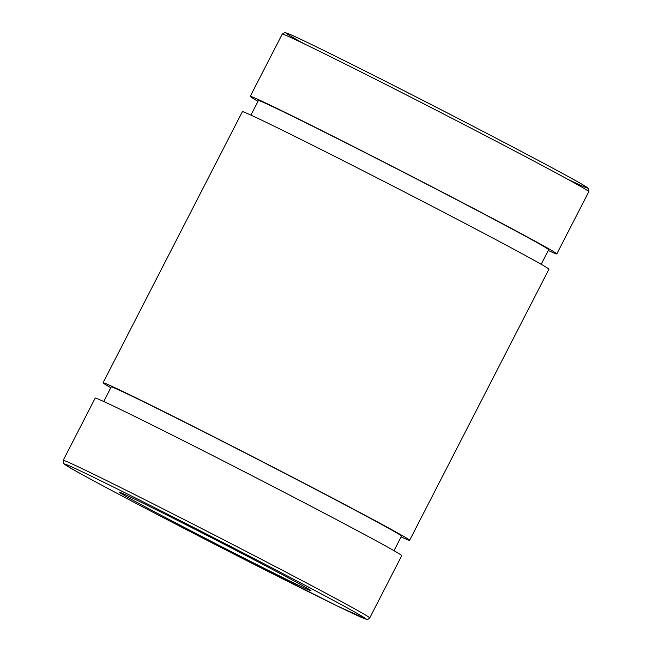 <?xml version="1.0" encoding="UTF-8"?>
<svg xmlns="http://www.w3.org/2000/svg" width="652" height="652" viewBox="0 0 652 652"><rect width="100%" height="100%" fill="white"/><g stroke="black" fill="none" stroke-linecap="round" stroke-linejoin="round"><path stroke-width="0.98" d="M369.749 617.9L401.746 555.643A172.34 2.689 -152.8 0 0 249.692 474.477A172.34 2.689 -152.8 0 0 95.184 398.095L63.187 460.353L63.407 463.23L67.221 466.058C80.75 474.477 154.834 513.613 229.048 551.584L337.125 605.904L366.832 619.376C366.954 619.954 367.932 619.465 369.749 617.9A172.34 2.689 -152.8 0 0 178.566 516.726A172.34 2.689 -152.8 0 0 63.187 460.353M122.405 494.297A107.71 1.679 -152.8 0 0 226.79 549.334A107.71 1.679 -152.8 0 0 311.037 590.753A107.71 1.679 -152.8 0 0 216.008 540.027A107.71 1.679 -152.8 0 0 119.438 492.284A107.71 1.679 -152.8 0 0 122.405 494.297M548.275 250.49A172.34 2.689 -152.8 0 0 556.816 253.905A172.34 2.689 -152.8 0 0 404.762 172.747A172.34 2.689 -152.8 0 0 250.254 96.357A172.34 2.689 -152.8 0 0 255.005 99.577A172.34 2.689 -152.8 0 0 258.005 101.313M541.193 264.28L548.674 249.724A163.179 2.543 -152.8 0 0 404.696 172.87A163.179 2.543 -152.8 0 0 258.396 100.547L250.914 115.102M401.086 536.898A172.34 2.689 -152.8 0 0 409.619 540.312L548.935 269.235A172.34 2.689 -152.8 0 0 396.889 188.069A172.34 2.689 -152.8 0 0 242.381 111.688L103.065 382.765A172.34 2.689 -152.8 0 0 107.816 385.976A172.34 2.689 -152.8 0 0 110.807 387.72M409.619 540.312A172.34 2.689 -152.8 0 0 257.573 459.147A172.34 2.689 -152.8 0 0 103.065 382.765M393.995 550.687L401.477 536.131A163.179 2.543 -152.8 0 0 257.507 459.277A163.179 2.543 -152.8 0 0 111.207 386.954L103.725 401.51M177.931 519.473A169.642 2.649 27.2 0 1 360.507 616.963A169.642 2.649 27.2 0 1 107.27 488.128A169.642 2.649 27.2 0 1 177.931 519.473M397.638 90.473A172.34 2.689 27.2 0 1 588.813 191.647L588.593 188.77L584.779 185.942C570.174 176.798 479.66 129.186 399.448 88.419C345.177 60.799 300.89 38.941 289.243 34.051L284.72 32.6L282.251 34.1A172.34 2.689 27.2 0 1 397.638 90.473M567.427 179.096A169.642 2.649 -152.8 0 0 557.028 170.465A169.642 2.649 -152.8 0 0 399.456 88.427A169.642 2.649 -152.8 0 0 304.908 44.181M282.251 34.1L250.254 96.357M588.813 191.647L556.816 253.905"/></g></svg>
